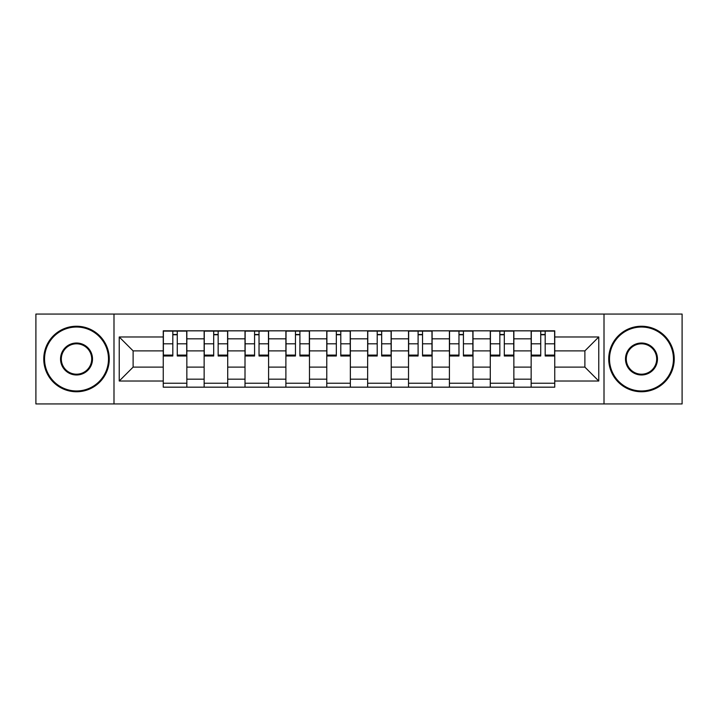 <?xml version="1.0" encoding="UTF-8"?>
<svg xmlns="http://www.w3.org/2000/svg" width="718" height="718" viewBox="0 0 718 718"><rect width="100%" height="100%" fill="white"/><g stroke="black" fill="none" stroke-linecap="round" stroke-linejoin="round"><path stroke-width="1.08" d="M604.009 403.938L682.1 403.938L682.1 314.062L35.9 314.062L35.9 403.938L604.009 403.938L604.009 314.062M204.136 387.173L204.136 338.824L186.842 338.824L186.842 387.173M186.842 338.824L186.842 330.827M204.136 338.824L204.136 330.827M227.714 330.827L227.714 387.173M245.009 387.173L245.009 330.827M268.595 330.827L268.595 387.173M285.89 387.173L285.89 330.827M309.476 330.827L309.476 387.173M326.771 387.173L326.771 330.827M350.348 330.827L350.348 387.173M367.652 387.173L367.652 330.827M391.229 330.827L391.229 387.173M408.524 387.173L408.524 330.827M432.11 330.827L432.11 387.173M449.405 387.173L449.405 330.827M472.991 330.827L472.991 387.173M490.286 387.173L490.286 330.827M513.864 330.827L513.864 387.173M531.158 387.173L531.158 330.827M531.158 367.122L513.864 367.122M490.286 367.122L472.991 367.122M449.405 367.122L432.11 367.122M408.524 367.122L391.229 367.122M367.652 367.122L350.348 367.122M326.771 367.122L309.476 367.122M285.89 367.122L268.595 367.122M245.009 367.122L227.714 367.122M204.136 367.122L186.842 367.122M531.158 350.878L513.864 350.878M490.286 350.878L472.991 350.878M449.405 350.878L432.11 350.878M408.524 350.878L391.229 350.878M367.652 350.878L350.348 350.878M326.771 350.878L309.476 350.878M285.89 350.878L268.595 350.878M245.009 350.878L227.714 350.878M204.136 350.878L186.842 350.878M133.117 367.122L163.255 367.122L163.255 350.878L133.117 350.878L133.117 367.122L119.233 381.016L119.233 336.984L163.255 336.984L163.255 350.878M554.745 350.878L554.745 367.122L584.883 367.122L584.883 350.878L554.745 350.878L554.745 330.827L163.255 330.827L163.255 336.984M554.745 336.984L598.767 336.984L598.767 381.016L554.745 381.016L554.745 367.122M163.255 367.122L163.255 387.173L554.745 387.173L554.745 381.016M163.255 381.016L119.233 381.016M113.991 403.938L113.991 314.062M186.842 383.241L163.255 383.241M172.814 334.759L177.274 334.759M227.714 383.241L204.136 383.241M213.695 334.759L218.155 334.759M268.595 383.241L245.009 383.241M254.576 334.759L259.027 334.759M309.476 383.241L285.89 383.241M295.457 334.759L299.909 334.759M350.348 383.241L326.771 383.241M336.329 334.759L340.79 334.759M391.229 383.241L367.652 383.241M377.21 334.759L381.671 334.759M432.11 383.241L408.524 383.241M418.091 334.759L422.543 334.759M472.991 383.241L449.405 383.241M458.973 334.759L463.424 334.759M513.864 383.241L490.286 383.241M499.845 334.759L504.305 334.759M554.745 383.241L531.158 383.241M540.726 334.759L545.186 334.759M119.233 336.984L133.117 350.878M584.883 367.122L598.767 381.016M584.883 350.878L598.767 336.984M177.274 355.087L186.707 355.087L186.707 355.984L177.274 355.984L177.274 331.097L186.707 331.097L181.466 331.097M186.707 355.087L186.707 331.097M172.814 334.498L177.274 334.498M168.622 331.097L163.381 331.097L163.381 355.984L172.814 355.984L172.814 331.097L169.017 331.097M163.381 331.097L181.071 331.097M218.155 355.087L227.588 355.087L227.588 355.984L218.155 355.984L218.155 331.097L227.588 331.097L222.347 331.097M227.588 355.087L227.588 331.097M213.695 334.498L218.155 334.498M209.503 331.097L204.262 331.097L204.262 355.984L213.695 355.984L213.695 331.097L209.898 331.097M204.262 331.097L221.952 331.097M259.027 355.087L268.46 355.087L268.46 355.984L259.027 355.984L259.027 331.097L268.46 331.097L263.219 331.097M268.46 355.087L268.46 331.097M254.576 334.498L259.027 334.498M250.385 331.097L245.143 331.097L245.143 355.984L254.576 355.984L254.576 331.097L250.779 331.097M245.143 331.097L262.833 331.097M76.521 390.969A31.969 31.969 0 0 0 108.49 359A31.969 31.969 0 0 0 76.521 327.031A31.969 31.969 0 0 0 44.552 359A31.969 31.969 0 0 0 76.521 390.969M76.521 326.241A32.759 32.759 0 0 1 109.271 359A32.759 32.759 0 0 1 76.521 391.759A32.759 32.759 0 0 1 43.762 359A32.759 32.759 0 0 1 76.521 326.241M76.521 374.984A15.984 15.984 0 0 1 60.536 359A15.984 15.984 0 0 1 76.521 343.016A15.984 15.984 0 0 1 92.505 359A15.984 15.984 0 0 1 76.521 374.984M76.521 343.805A15.195 15.195 0 0 0 61.317 359A15.195 15.195 0 0 0 76.521 374.195A15.195 15.195 0 0 0 91.716 359A15.195 15.195 0 0 0 76.521 343.805M641.479 390.969A31.969 31.969 0 0 0 673.448 359A31.969 31.969 0 0 0 641.479 327.031A31.969 31.969 0 0 0 609.51 359A31.969 31.969 0 0 0 641.479 390.969M641.479 326.241A32.759 32.759 0 0 1 674.238 359A32.759 32.759 0 0 1 641.479 391.759A32.759 32.759 0 0 1 608.729 359A32.759 32.759 0 0 1 641.479 326.241M641.479 374.984A15.984 15.984 0 0 1 625.495 359A15.984 15.984 0 0 1 641.479 343.016A15.984 15.984 0 0 1 657.464 359A15.984 15.984 0 0 1 641.479 374.984M641.479 343.805A15.195 15.195 0 0 0 626.284 359A15.195 15.195 0 0 0 641.479 374.195A15.195 15.195 0 0 0 656.683 359A15.195 15.195 0 0 0 641.479 343.805M299.909 355.087L309.341 355.087L309.341 355.984L299.909 355.984L299.909 331.097L309.341 331.097L304.1 331.097M309.341 355.087L309.341 331.097M295.457 334.498L299.909 334.498M291.266 331.097L286.024 331.097L286.024 355.984L295.457 355.984L295.457 331.097L291.652 331.097M286.024 331.097L303.705 331.097M340.79 355.087L350.222 355.087L350.222 355.984L340.79 355.984L340.79 331.097L350.222 331.097L344.981 331.097M350.222 355.087L350.222 331.097M336.329 334.498L340.79 334.498M332.138 331.097L326.896 331.097L326.896 355.984L336.329 355.984L336.329 331.097L332.533 331.097M326.896 331.097L344.586 331.097M381.671 355.087L391.104 355.087L391.104 355.984L381.671 355.984L381.671 331.097L391.104 331.097L385.862 331.097M391.104 355.087L391.104 331.097M377.21 334.498L381.671 334.498M373.019 331.097L367.778 331.097L367.778 355.984L377.21 355.984L377.21 331.097L373.414 331.097M367.778 331.097L385.467 331.097M422.543 355.087L431.976 355.087L431.976 355.984L422.543 355.984L422.543 331.097L431.976 331.097L426.734 331.097M431.976 355.087L431.976 331.097M418.091 334.498L422.543 334.498M413.9 331.097L408.659 331.097L408.659 355.984L418.091 355.984L418.091 331.097L414.295 331.097M408.659 331.097L426.348 331.097M463.424 355.087L472.857 355.087L472.857 355.984L463.424 355.984L463.424 331.097L472.857 331.097L467.615 331.097M472.857 355.087L472.857 331.097M458.973 334.498L463.424 334.498M454.781 331.097L449.54 331.097L449.54 355.984L458.973 355.984L458.973 331.097L455.167 331.097M449.54 331.097L467.221 331.097M504.305 355.087L513.738 355.087L513.738 355.984L504.305 355.984L504.305 331.097L513.738 331.097L508.497 331.097M513.738 355.087L513.738 331.097M499.845 334.498L504.305 334.498M495.653 331.097L490.412 331.097L490.412 355.984L499.845 355.984L499.845 331.097L496.048 331.097M490.412 331.097L508.102 331.097M545.186 355.087L554.619 355.087L554.619 355.984L545.186 355.984L545.186 331.097L554.619 331.097L549.378 331.097M554.619 355.087L554.619 331.097M540.726 334.498L545.186 334.498M536.534 331.097L531.293 331.097L531.293 355.984L540.726 355.984L540.726 331.097L536.929 331.097M531.293 331.097L548.983 331.097M490.286 338.824L472.991 338.824M449.405 338.824L432.11 338.824M408.524 338.824L391.229 338.824M367.652 338.824L350.348 338.824M326.771 338.824L309.476 338.824M285.89 338.824L268.595 338.824M245.009 338.824L227.714 338.824M531.158 338.824L513.864 338.824M490.286 379.176L472.991 379.176M449.405 379.176L432.11 379.176M408.524 379.176L391.229 379.176M367.652 379.176L350.348 379.176M326.771 379.176L309.476 379.176M285.89 379.176L268.595 379.176M245.009 379.176L227.714 379.176M204.136 379.176L186.842 379.176M531.158 379.176L513.864 379.176M177.274 343.814L186.707 343.814M163.381 355.087L172.814 355.087M163.381 343.814L172.814 343.814M218.155 343.814L227.588 343.814M204.262 355.087L213.695 355.087M204.262 343.814L213.695 343.814M259.027 343.814L268.46 343.814M245.143 355.087L254.576 355.087M245.143 343.814L254.576 343.814M299.909 343.814L309.341 343.814M286.024 355.087L295.457 355.087M286.024 343.814L295.457 343.814M340.79 343.814L350.222 343.814M326.896 355.087L336.329 355.087M326.896 343.814L336.329 343.814M381.671 343.814L391.104 343.814M367.778 355.087L377.21 355.087M367.778 343.814L377.21 343.814M422.543 343.814L431.976 343.814M408.659 355.087L418.091 355.087M408.659 343.814L418.091 343.814M463.424 343.814L472.857 343.814M449.54 355.087L458.973 355.087M449.54 343.814L458.973 343.814M504.305 343.814L513.738 343.814M490.412 355.087L499.845 355.087M490.412 343.814L499.845 343.814M545.186 343.814L554.619 343.814M531.293 355.087L540.726 355.087M531.293 343.814L540.726 343.814"/></g></svg>
